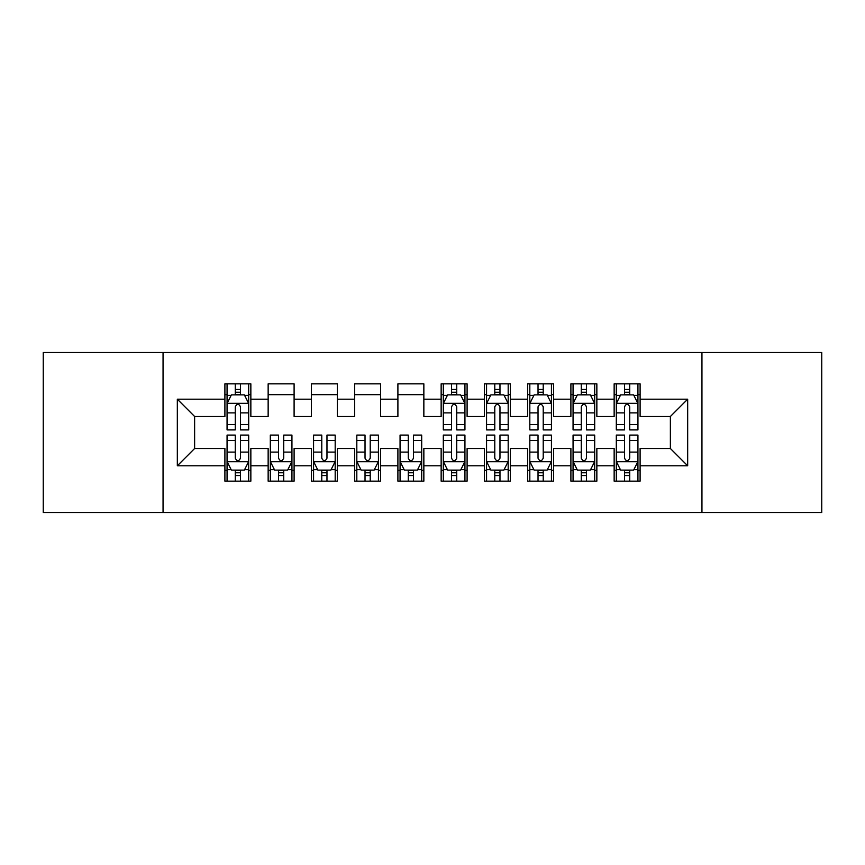 <?xml version="1.0" encoding="UTF-8"?>
<svg xmlns="http://www.w3.org/2000/svg" width="865" height="865" viewBox="0 0 865 865"><rect width="100%" height="100%" fill="white"/><g stroke="black" fill="none" stroke-linecap="round" stroke-linejoin="round"><path stroke-width="1.3" d="M701.948 512.513L821.75 512.513L821.75 352.488L701.948 352.488L701.948 512.513L163.053 512.513L163.053 352.488L43.25 352.488L43.25 512.513L163.053 512.513M701.948 352.488L163.053 352.488M177.325 465.803L177.325 399.197L224.9 399.197L224.9 416.498L194.625 416.498L194.625 448.503L177.325 465.803L224.9 465.803L224.9 481.156L250.85 481.156L250.85 465.803L268.15 465.803L268.15 481.156L294.1 481.156L294.1 465.803L311.4 465.803L311.4 481.156L337.35 481.156L337.35 465.803L354.65 465.803L354.65 481.156L380.6 481.156L380.6 465.803L397.9 465.803L397.9 481.156L423.85 481.156L423.85 465.803L441.15 465.803L441.15 481.156L467.1 481.156L467.1 465.803L484.4 465.803L484.4 481.156L510.35 481.156L510.35 465.803L527.65 465.803L527.65 481.156L553.6 481.156L553.6 465.803L570.9 465.803L570.9 481.156L596.85 481.156L596.85 465.803L614.15 465.803L614.15 481.156L640.1 481.156L640.1 448.503L670.375 448.503L670.375 416.498L640.1 416.498L640.1 399.197L687.675 399.197L687.675 465.803L640.1 465.803M640.1 399.197L640.1 383.844L614.15 383.844L614.15 399.197L596.85 399.197L596.85 383.844L570.9 383.844L570.9 399.197L553.6 399.197L553.6 383.844L527.65 383.844L527.65 399.197L510.35 399.197L510.35 383.844L484.4 383.844L484.4 399.197L467.1 399.197L467.1 383.844L441.15 383.844L441.15 399.197L423.85 399.197L423.85 383.844L397.9 383.844L397.9 399.197L380.6 399.197L380.6 383.844L354.65 383.844L354.65 399.197L337.35 399.197L337.35 383.844L311.4 383.844L311.4 399.197L294.1 399.197L294.1 383.844L268.15 383.844L268.15 399.197L250.85 399.197L250.85 383.844L224.9 383.844L224.9 399.197M596.85 465.803L596.85 448.503L614.15 448.503L614.15 465.803M687.675 399.197L670.375 416.498M553.6 465.803L553.6 448.503L570.9 448.503L570.9 465.803M614.15 399.197L614.15 416.498L596.85 416.498L596.85 399.197M510.35 465.803L510.35 448.503L527.65 448.503L527.65 465.803M570.9 399.197L570.9 416.498L553.6 416.498L553.6 399.197M467.1 465.803L467.1 448.503L484.4 448.503L484.4 465.803M527.65 399.197L527.65 416.498L510.35 416.498L510.35 399.197M423.85 465.803L423.85 448.503L441.15 448.503L441.15 465.803M484.4 399.197L484.4 416.498L467.1 416.498L467.1 399.197M380.6 465.803L380.6 448.503L397.9 448.503L397.9 465.803M441.15 399.197L441.15 416.498L423.85 416.498L423.85 399.197M337.35 465.803L337.35 448.503L354.65 448.503L354.65 465.803M397.9 399.197L397.9 416.498L380.6 416.498L380.6 399.197M294.1 465.803L294.1 448.503L311.4 448.503L311.4 465.803M354.65 399.197L354.65 416.498L337.35 416.498L337.35 399.197M250.85 465.803L250.85 448.503L268.15 448.503L268.15 465.803M311.4 399.197L311.4 416.498L294.1 416.498L294.1 399.197M194.625 448.503L224.9 448.503L224.9 465.803M268.15 399.197L268.15 416.498L250.85 416.498L250.85 399.197M614.15 394.656L616.312 394.656M637.938 394.656L640.1 394.656M570.9 394.656L573.062 394.656M594.688 394.656L596.85 394.656M527.65 394.656L529.812 394.656M551.438 394.656L553.6 394.656M484.4 394.656L486.562 394.656M508.188 394.656L510.35 394.656M441.15 394.656L443.312 394.656M464.938 394.656L467.1 394.656M397.9 394.656L423.85 394.656M354.65 394.656L380.6 394.656M311.4 394.656L337.35 394.656M268.15 394.656L294.1 394.656M224.9 394.656L227.062 394.656M248.688 394.656L250.85 394.656M224.9 470.344L227.062 470.344M248.688 470.344L250.85 470.344M268.15 470.344L270.312 470.344M291.938 470.344L294.1 470.344M311.4 470.344L313.562 470.344M335.188 470.344L337.35 470.344M354.65 470.344L356.812 470.344M378.438 470.344L380.6 470.344M397.9 470.344L400.062 470.344M421.688 470.344L423.85 470.344M441.15 470.344L443.312 470.344M464.938 470.344L467.1 470.344M484.4 470.344L486.562 470.344M508.188 470.344L510.35 470.344M527.65 470.344L529.812 470.344M551.438 470.344L553.6 470.344M570.9 470.344L573.062 470.344M594.688 470.344L596.85 470.344M614.15 470.344L616.312 470.344M637.938 470.344L640.1 470.344M177.325 399.197L194.625 416.498M670.375 448.503L687.675 465.803M240.47 389.466L235.28 389.466M248.688 424.488L240.47 424.488L240.47 429.905L248.688 429.905L248.688 403.522L244.363 394.873L231.388 394.873L227.062 403.522L227.062 429.905L235.28 429.905L235.28 424.488L227.062 424.488M227.062 403.522L227.062 383.844M248.688 403.522L248.688 383.844M235.28 394.873L235.28 383.844M240.47 383.844L240.47 394.873M240.47 424.488L240.47 406.766C238.74 403.436 237.01 403.436 235.28 406.766L235.28 424.488M240.47 394.656L235.28 394.656M235.28 475.534L240.47 475.534M227.062 440.512L235.28 440.512L235.28 435.095L227.062 435.095L227.062 461.478L231.388 470.128L244.363 470.128L248.688 461.478L248.688 435.095L240.47 435.095L240.47 440.512L248.688 440.512M248.688 461.478L248.688 481.156M227.062 461.478L227.062 481.156M240.47 470.128L240.47 481.156M235.28 481.156L235.28 470.128M235.28 440.512L235.28 458.234C237.01 461.564 238.74 461.564 240.47 458.234L240.47 440.512M235.28 470.344L240.47 470.344M278.53 475.534L283.72 475.534M270.312 440.512L278.53 440.512L278.53 435.095L270.312 435.095L270.312 461.478L274.637 470.128L287.613 470.128L291.938 461.478L291.938 435.095L283.72 435.095L283.72 440.512L291.938 440.512M291.938 461.478L291.938 481.156M270.312 461.478L270.312 481.156M283.72 470.128L283.72 481.156M278.53 481.156L278.53 470.128M278.53 440.512L278.53 458.234C280.26 461.564 281.99 461.564 283.72 458.234L283.72 440.512M278.53 470.344L283.72 470.344M321.78 475.534L326.97 475.534M313.562 440.512L321.78 440.512L321.78 435.095L313.562 435.095L313.562 461.478L317.887 470.128L330.863 470.128L335.188 461.478L335.188 435.095L326.97 435.095L326.97 440.512L335.188 440.512M335.188 461.478L335.188 481.156M313.562 461.478L313.562 481.156M326.97 470.128L326.97 481.156M321.78 481.156L321.78 470.128M321.78 440.512L321.78 458.234C323.51 461.564 325.24 461.564 326.97 458.234L326.97 440.512M321.78 470.344L326.97 470.344M365.03 475.534L370.22 475.534M356.812 440.512L365.03 440.512L365.03 435.095L356.812 435.095L356.812 461.478L361.137 470.128L374.113 470.128L378.438 461.478L378.438 435.095L370.22 435.095L370.22 440.512L378.438 440.512M378.438 461.478L378.438 481.156M356.812 461.478L356.812 481.156M370.22 470.128L370.22 481.156M365.03 481.156L365.03 470.128M365.03 440.512L365.03 458.234C366.76 461.564 368.49 461.564 370.22 458.234L370.22 440.512M365.03 470.344L370.22 470.344M408.28 475.534L413.47 475.534M400.062 440.512L408.28 440.512L408.28 435.095L400.062 435.095L400.062 461.478L404.387 470.128L417.363 470.128L421.688 461.478L421.688 435.095L413.47 435.095L413.47 440.512L421.688 440.512M421.688 461.478L421.688 481.156M400.062 461.478L400.062 481.156M413.47 470.128L413.47 481.156M408.28 481.156L408.28 470.128M408.28 440.512L408.28 458.234C410.01 461.564 411.74 461.564 413.47 458.234L413.47 440.512M408.28 470.344L413.47 470.344M456.72 389.466L451.53 389.466M464.938 424.488L456.72 424.488L456.72 429.905L464.938 429.905L464.938 403.522L460.613 394.873L447.638 394.873L443.312 403.522L443.312 429.905L451.53 429.905L451.53 424.488L443.312 424.488M443.312 403.522L443.312 383.844M464.938 403.522L464.938 383.844M451.53 394.873L451.53 383.844M456.72 383.844L456.72 394.873M456.72 424.488L456.72 406.766C454.99 403.436 453.26 403.436 451.53 406.766L451.53 424.488M456.72 394.656L451.53 394.656M451.53 475.534L456.72 475.534M443.312 440.512L451.53 440.512L451.53 435.095L443.312 435.095L443.312 461.478L447.638 470.128L460.613 470.128L464.938 461.478L464.938 435.095L456.72 435.095L456.72 440.512L464.938 440.512M464.938 461.478L464.938 481.156M443.312 461.478L443.312 481.156M456.72 470.128L456.72 481.156M451.53 481.156L451.53 470.128M451.53 440.512L451.53 458.234C453.26 461.564 454.99 461.564 456.72 458.234L456.72 440.512M451.53 470.344L456.72 470.344M499.97 389.466L494.78 389.466M508.188 424.488L499.97 424.488L499.97 429.905L508.188 429.905L508.188 403.522L503.863 394.873L490.888 394.873L486.562 403.522L486.562 429.905L494.78 429.905L494.78 424.488L486.562 424.488M486.562 403.522L486.562 383.844M508.188 403.522L508.188 383.844M494.78 394.873L494.78 383.844M499.97 383.844L499.97 394.873M499.97 424.488L499.97 406.766C498.24 403.436 496.51 403.436 494.78 406.766L494.78 424.488M499.97 394.656L494.78 394.656M494.78 475.534L499.97 475.534M486.562 440.512L494.78 440.512L494.78 435.095L486.562 435.095L486.562 461.478L490.888 470.128L503.863 470.128L508.188 461.478L508.188 435.095L499.97 435.095L499.97 440.512L508.188 440.512M508.188 461.478L508.188 481.156M486.562 461.478L486.562 481.156M499.97 470.128L499.97 481.156M494.78 481.156L494.78 470.128M494.78 440.512L494.78 458.234C496.51 461.564 498.24 461.564 499.97 458.234L499.97 440.512M494.78 470.344L499.97 470.344M543.22 389.466L538.03 389.466M551.438 424.488L543.22 424.488L543.22 429.905L551.438 429.905L551.438 403.522L547.113 394.873L534.138 394.873L529.812 403.522L529.812 429.905L538.03 429.905L538.03 424.488L529.812 424.488M529.812 403.522L529.812 383.844M551.438 403.522L551.438 383.844M538.03 394.873L538.03 383.844M543.22 383.844L543.22 394.873M543.22 424.488L543.22 406.766C541.49 403.436 539.76 403.436 538.03 406.766L538.03 424.488M543.22 394.656L538.03 394.656M538.03 475.534L543.22 475.534M529.812 440.512L538.03 440.512L538.03 435.095L529.812 435.095L529.812 461.478L534.138 470.128L547.113 470.128L551.438 461.478L551.438 435.095L543.22 435.095L543.22 440.512L551.438 440.512M551.438 461.478L551.438 481.156M529.812 461.478L529.812 481.156M543.22 470.128L543.22 481.156M538.03 481.156L538.03 470.128M538.03 440.512L538.03 458.234C539.76 461.564 541.49 461.564 543.22 458.234L543.22 440.512M538.03 470.344L543.22 470.344M586.47 389.466L581.28 389.466M594.688 424.488L586.47 424.488L586.47 429.905L594.688 429.905L594.688 403.522L590.363 394.873L577.388 394.873L573.062 403.522L573.062 429.905L581.28 429.905L581.28 424.488L573.062 424.488M573.062 403.522L573.062 383.844M594.688 403.522L594.688 383.844M581.28 394.873L581.28 383.844M586.47 383.844L586.47 394.873M586.47 424.488L586.47 406.766C584.74 403.436 583.01 403.436 581.28 406.766L581.28 424.488M586.47 394.656L581.28 394.656M581.28 475.534L586.47 475.534M573.062 440.512L581.28 440.512L581.28 435.095L573.062 435.095L573.062 461.478L577.388 470.128L590.363 470.128L594.688 461.478L594.688 435.095L586.47 435.095L586.47 440.512L594.688 440.512M594.688 461.478L594.688 481.156M573.062 461.478L573.062 481.156M586.47 470.128L586.47 481.156M581.28 481.156L581.28 470.128M581.28 440.512L581.28 458.234C583.01 461.564 584.74 461.564 586.47 458.234L586.47 440.512M581.28 470.344L586.47 470.344M629.72 389.466L624.53 389.466M637.938 424.488L629.72 424.488L629.72 429.905L637.938 429.905L637.938 403.522L633.613 394.873L620.638 394.873L616.312 403.522L616.312 429.905L624.53 429.905L624.53 424.488L616.312 424.488M616.312 403.522L616.312 383.844M637.938 403.522L637.938 383.844M624.53 394.873L624.53 383.844M629.72 383.844L629.72 394.873M629.72 424.488L629.72 406.766C627.99 403.436 626.26 403.436 624.53 406.766L624.53 424.488M629.72 394.656L624.53 394.656M624.53 475.534L629.72 475.534M616.312 440.512L624.53 440.512L624.53 435.095L616.312 435.095L616.312 461.478L620.638 470.128L633.613 470.128L637.938 461.478L637.938 435.095L629.72 435.095L629.72 440.512L637.938 440.512M637.938 461.478L637.938 481.156M616.312 461.478L616.312 481.156M629.72 470.128L629.72 481.156M624.53 481.156L624.53 470.128M624.53 440.512L624.53 458.234C626.26 461.564 627.99 461.564 629.72 458.234L629.72 440.512M624.53 470.344L629.72 470.344M248.579 403.306L227.171 403.306M227.062 395.392L231.128 395.392M244.622 395.392L248.688 395.392M235.28 412.886L227.062 412.886M248.688 412.886L240.47 412.886M240.47 392.223L235.28 392.223M227.171 461.694L248.579 461.694M248.688 469.608L244.622 469.608M231.128 469.608L227.062 469.608M240.47 452.114L248.688 452.114M227.062 452.114L235.28 452.114M235.28 472.777L240.47 472.777M270.421 461.694L291.829 461.694M291.938 469.608L287.872 469.608M274.378 469.608L270.312 469.608M283.72 452.114L291.938 452.114M270.312 452.114L278.53 452.114M278.53 472.777L283.72 472.777M313.671 461.694L335.079 461.694M335.188 469.608L331.122 469.608M317.628 469.608L313.562 469.608M326.97 452.114L335.188 452.114M313.562 452.114L321.78 452.114M321.78 472.777L326.97 472.777M356.921 461.694L378.329 461.694M378.438 469.608L374.372 469.608M360.878 469.608L356.812 469.608M370.22 452.114L378.438 452.114M356.812 452.114L365.03 452.114M365.03 472.777L370.22 472.777M400.171 461.694L421.579 461.694M421.688 469.608L417.622 469.608M404.128 469.608L400.062 469.608M413.47 452.114L421.688 452.114M400.062 452.114L408.28 452.114M408.28 472.777L413.47 472.777M464.829 403.306L443.421 403.306M443.312 395.392L447.378 395.392M460.872 395.392L464.938 395.392M451.53 412.886L443.312 412.886M464.938 412.886L456.72 412.886M456.72 392.223L451.53 392.223M443.421 461.694L464.829 461.694M464.938 469.608L460.872 469.608M447.378 469.608L443.312 469.608M456.72 452.114L464.938 452.114M443.312 452.114L451.53 452.114M451.53 472.777L456.72 472.777M508.079 403.306L486.671 403.306M486.562 395.392L490.628 395.392M504.122 395.392L508.188 395.392M494.78 412.886L486.562 412.886M508.188 412.886L499.97 412.886M499.97 392.223L494.78 392.223M486.671 461.694L508.079 461.694M508.188 469.608L504.122 469.608M490.628 469.608L486.562 469.608M499.97 452.114L508.188 452.114M486.562 452.114L494.78 452.114M494.78 472.777L499.97 472.777M551.329 403.306L529.921 403.306M529.812 395.392L533.878 395.392M547.372 395.392L551.438 395.392M538.03 412.886L529.812 412.886M551.438 412.886L543.22 412.886M543.22 392.223L538.03 392.223M529.921 461.694L551.329 461.694M551.438 469.608L547.372 469.608M533.878 469.608L529.812 469.608M543.22 452.114L551.438 452.114M529.812 452.114L538.03 452.114M538.03 472.777L543.22 472.777M594.579 403.306L573.171 403.306M573.062 395.392L577.128 395.392M590.622 395.392L594.688 395.392M581.28 412.886L573.062 412.886M594.688 412.886L586.47 412.886M586.47 392.223L581.28 392.223M573.171 461.694L594.579 461.694M594.688 469.608L590.622 469.608M577.128 469.608L573.062 469.608M586.47 452.114L594.688 452.114M573.062 452.114L581.28 452.114M581.28 472.777L586.47 472.777M637.829 403.306L616.421 403.306M616.312 395.392L620.378 395.392M633.872 395.392L637.938 395.392M624.53 412.886L616.312 412.886M637.938 412.886L629.72 412.886M629.72 392.223L624.53 392.223M616.421 461.694L637.829 461.694M637.938 469.608L633.872 469.608M620.378 469.608L616.312 469.608M629.72 452.114L637.938 452.114M616.312 452.114L624.53 452.114M624.53 472.777L629.72 472.777"/></g></svg>
